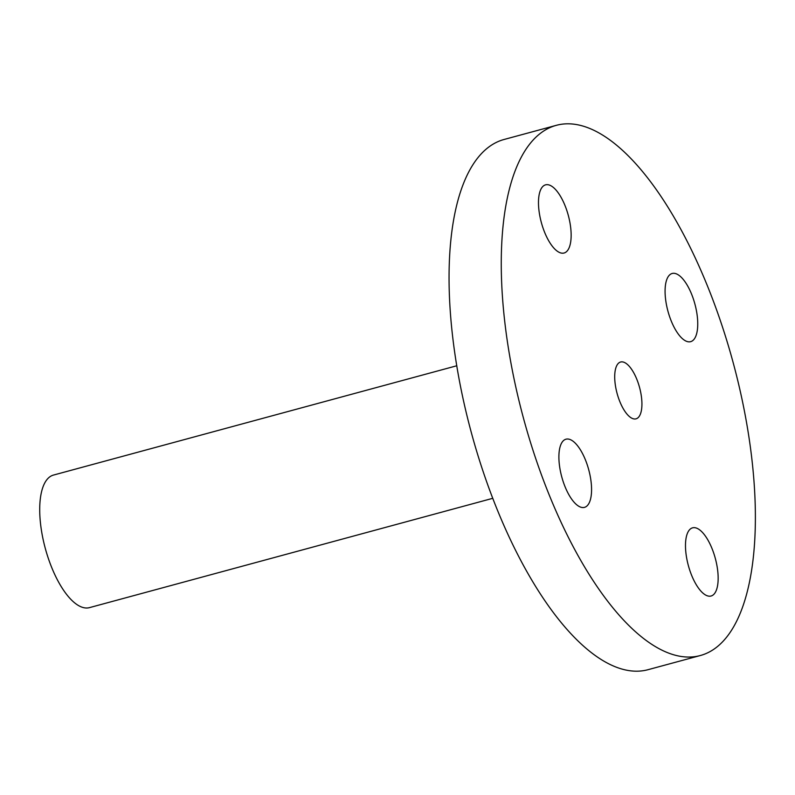 <?xml version="1.0" encoding="UTF-8"?>
<svg xmlns="http://www.w3.org/2000/svg" width="795" height="795" viewBox="0 0 795 795"><rect width="100%" height="100%" fill="white"/><g stroke="black" fill="none" stroke-linecap="round" stroke-linejoin="round"><path stroke-width="1.19" d="M545.261 233.839A35.318 13.942 -105.2 0 1 545.579 184.838A35.318 13.942 -105.2 0 1 564.37 204.017A35.318 13.942 -105.2 0 1 564.053 253.019A35.318 13.942 -105.2 0 1 545.261 233.839M671.855 322.482A35.318 13.942 -105.2 0 1 672.173 273.48A35.318 13.942 -105.2 0 1 690.964 292.649A35.318 13.942 -105.2 0 1 690.646 341.661A35.318 13.942 -105.2 0 1 671.855 322.482M692.266 576.842A35.318 13.942 -105.2 0 1 692.584 527.83A35.318 13.942 -105.2 0 1 711.376 547.01A35.318 13.942 -105.2 0 1 711.068 596.011A35.318 13.942 -105.2 0 1 692.266 576.842M565.672 488.2A35.318 13.942 -105.2 0 1 565.99 439.198A35.318 13.942 -105.2 0 1 584.792 458.367A35.318 13.942 -105.2 0 1 584.474 507.369A35.318 13.942 -105.2 0 1 565.672 488.2M636.278 377.993A29.435 11.617 74.8 0 0 620.617 362.013A29.435 11.617 74.8 0 0 620.358 402.856A29.435 11.617 74.8 0 0 636.02 418.836A29.435 11.617 74.8 0 0 636.278 377.993M456.837 365.75L53.513 475.062A68.678 27.1 74.8 0 0 52.897 570.353A68.678 27.1 74.8 0 0 89.447 607.638L492.771 498.316M556.46 125.292L504.249 139.433A274.702 108.418 74.8 0 0 501.794 520.576A274.702 108.418 74.8 0 0 647.975 669.708L700.186 655.567A274.702 108.418 74.8 0 0 702.641 274.424A274.702 108.418 74.8 0 0 556.46 125.292A274.702 108.418 74.8 0 0 553.996 506.425A274.702 108.418 74.8 0 0 700.186 655.567"/></g></svg>
